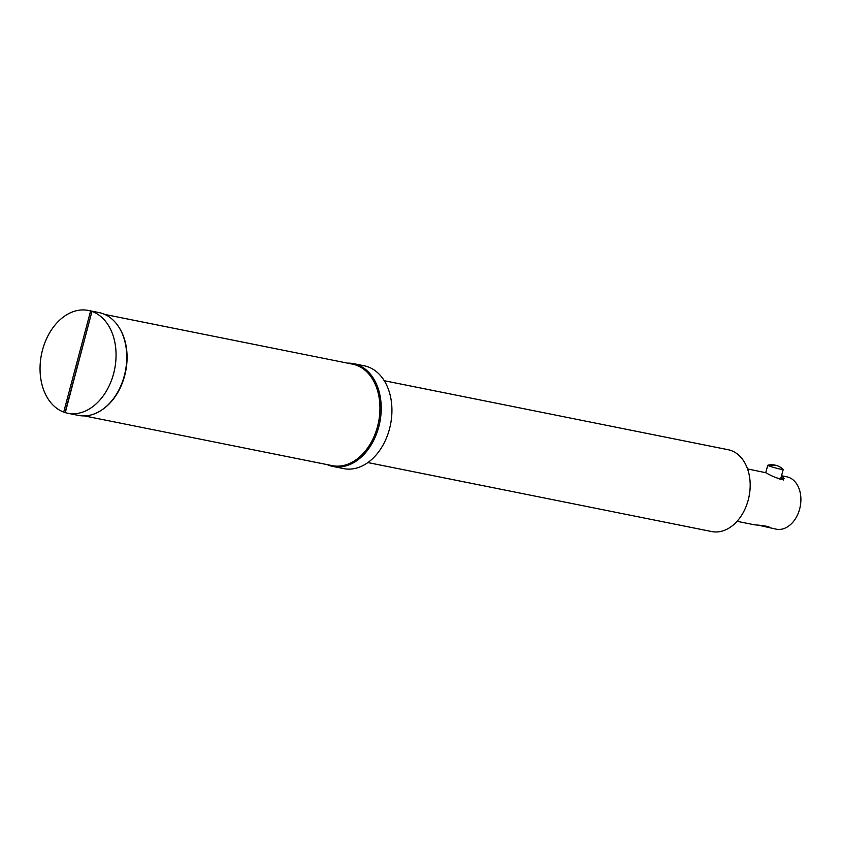<?xml version="1.0" encoding="UTF-8"?>
<svg xmlns="http://www.w3.org/2000/svg" width="842" height="842" viewBox="0 0 842 842"><rect width="100%" height="100%" fill="white"/><g stroke="black" fill="none" stroke-linecap="round" stroke-linejoin="round"><path stroke-width="1.26" d="M747.559 468.931L765.915 472.741C774.714 477.814 780.766 479.698 784.091 478.414L781.492 475.888M367.859 462.563L711.711 531.555A41.732 29.712 -78.7 0 0 748.622 498.443A41.732 29.712 -78.7 0 0 730.909 450.47A41.732 29.712 -78.7 0 0 730.635 450.375A41.732 29.712 -78.7 0 0 728.13 449.712L384.278 380.721M91.957 311.466A52.425 37.322 -78.7 0 0 91.273 311.235A52.425 37.322 -78.7 0 0 90.599 311.024L63.697 412.127A52.425 37.322 -78.7 0 0 64.371 412.359A52.425 37.322 -78.7 0 0 65.055 412.58L91.957 311.466L65.276 412.622A52.425 37.322 -78.7 0 0 67.739 413.243A52.425 37.322 -78.7 0 0 114.049 371.901A52.425 37.322 -78.7 0 0 92.188 311.519M769.988 466.268A8.01 0.547 -164.7 0 1 767.778 465.258A8.01 0.547 -164.7 0 1 767.862 465.216A16.693 16.693 0 0 1 783.197 469.404A8.01 0.547 -164.7 0 1 783.239 469.489A8.01 0.547 -164.7 0 1 778.366 468.678A8.01 0.547 -164.7 0 1 769.988 466.268A16.693 11.672 -70.9 0 1 776.05 465.405M783.239 469.489L780.702 478.761A8.01 0.547 -164.7 0 1 777.776 478.393M90.599 311.024L90.82 311.066A52.425 37.322 -78.7 0 0 88.368 310.445A52.425 37.322 -78.7 0 0 42.1 351.63A52.425 37.322 -78.7 0 0 63.697 412.096M84.389 415.906L332.253 465.637A51.751 36.848 -78.7 0 0 378.079 424.336A51.751 36.848 -78.7 0 0 355.713 364.975A51.751 36.848 -78.7 0 0 352.609 364.154L104.755 314.424M327.222 464.626A52.425 37.322 -78.7 0 0 329.769 465.615A52.425 37.322 -78.7 0 0 332.916 466.447A52.425 37.322 -78.7 0 0 379.332 424.621A52.425 37.322 -78.7 0 0 356.682 364.491A52.425 37.322 -78.7 0 0 353.545 363.649A52.425 37.322 -78.7 0 0 347.588 363.144M67.739 413.243L78.443 415.39A52.425 37.322 -78.7 0 0 101.808 409.959L102.44 409.538A51.751 36.848 -78.7 0 0 118.943 327.254L118.533 326.612A52.425 37.322 -78.7 0 0 102.208 313.424A52.425 37.322 -78.7 0 0 99.061 312.592L88.368 310.445M101.808 409.959A52.425 37.322 -78.7 0 0 118.533 326.612M332.916 466.447L343.61 468.594A52.425 37.322 -78.7 0 0 390.035 426.768A52.425 37.322 -78.7 0 0 367.386 366.638A52.425 37.322 -78.7 0 0 364.239 365.796L353.545 363.649M765.831 526.85L776.282 529.176A26.712 19.019 -78.7 0 0 799.9 507.989A26.712 19.019 -78.7 0 0 788.565 477.288A26.712 19.019 -78.7 0 0 786.786 476.804L781.523 475.751M767.999 527.524L769.472 527.408C768.009 526.282 763.073 525.429 754.674 524.85L737.045 521.314M766.778 526.513A8.01 0.547 -164.7 0 1 760.052 525.482M780.818 478.34A10.293 0.695 -164.7 0 1 782.902 479.33M782.144 479.424A10.293 0.695 -164.7 0 1 779.103 478.887M768.957 526.839L760.031 525.482M765.746 472.688L767.778 465.258M780.092 478.077C786.175 480.614 781.965 479.024 783.292 480.045"/></g></svg>
